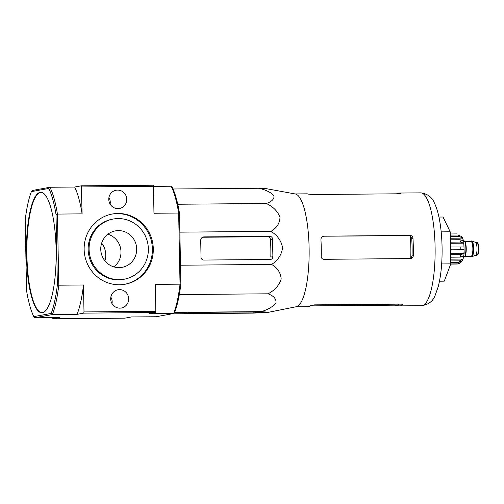 <?xml version="1.0" encoding="UTF-8"?>
<svg xmlns="http://www.w3.org/2000/svg" width="504" height="504" viewBox="0 0 504 504"><rect width="100%" height="100%" fill="white"/><g stroke="black" fill="none" stroke-linecap="round" stroke-linejoin="round"><path stroke-width="0.76" d="M258.93 188.257L266.276 188.666L295.388 193.996A56.423 13.929 89.5 0 1 309.141 250.236A56.423 13.929 89.5 0 1 296.352 306.709L268.651 312.266L261.299 311.63C268.393 309.506 273.307 306.501 276.034 302.62C276.23 298.759 273.559 295.817 268.04 293.807C274.762 290.336 279.134 285.409 281.169 279.021C280.659 272.645 277.458 267.781 271.562 264.43C277.78 260.555 281.465 255.018 282.612 247.811C281.213 240.641 277.313 235.16 270.925 231.374C276.702 228.079 279.72 223.398 279.978 217.331C277.704 211.283 273.143 206.672 266.301 203.49C271.757 201.669 274.321 199.093 273.981 195.779C271.108 192.478 266.087 189.97 258.93 188.257L173.023 188.994M172.047 313.822L253.147 313.123L268.651 312.266M310.099 305.897L394.922 305.172L398.311 305.537A56.423 13.929 -90.5 0 0 399.892 305.884A56.423 13.929 -90.5 0 0 402.646 304.737L402.734 304.599M402.646 304.454L402.646 304.737C402.904 304.378 402.23 304.17 400.63 304.126L314.635 304.863L310.42 305.663A56.423 13.929 89.5 0 1 307.837 306.671L296.024 306.772M295.06 193.933L306.873 193.832A56.423 13.929 89.5 0 1 308.278 194.109L312.518 194.538L398.513 193.801L400.51 193.397A56.423 13.929 -90.5 0 0 398.929 193.045A56.423 13.929 -90.5 0 0 398.33 193.101A56.423 13.929 -90.5 0 0 396.667 193.819M410.754 258.35L412.058 255.969A51.433 12.701 -90.5 0 0 411.724 238.379L410.325 236.055A51.534 12.72 89.5 0 1 410.754 258.35L410.351 258.565M410.092 235.418L324.097 236.156C322.069 236.382 321.017 237.542 320.947 239.627A56.423 13.929 89.5 0 1 321.25 256.53C321.357 258.218 322.232 259.144 323.87 259.308L410.539 258.565C412.19 258.376 413.11 257.437 413.305 255.742A56.423 13.929 -90.5 0 0 412.965 238.153C412.713 236.489 411.755 235.576 410.092 235.418L408.864 235.645L410.325 236.055M410.539 258.565L410.987 258.521M323.543 236.212L408.864 235.645M439.482 281.201L444.257 281.163L450.796 263.869L450.185 231.796L443.029 217.016L438.934 217.048M450.185 231.796L441.189 231.871M450.796 263.869L441.661 263.945M266.301 203.49L177.761 204.246M270.925 231.374L179.865 232.149M203.78 260.051L270.245 259.484A2.778 2.69 79.6 0 0 272.885 256.681L272.544 239.091A2.778 2.69 79.6 0 0 269.798 236.338L204.013 236.899A3.478 3.364 79.6 0 0 200.712 240.402L201.033 257.298A2.778 2.69 79.6 0 0 203.78 260.051M271.562 264.43L180.501 265.211M268.04 293.807L179.311 294.563M261.299 311.63L174.667 312.373L173.641 313.526A72.992 18.018 -90.5 0 0 180.029 284.161L155.333 284.369L155.849 311.308L155.585 312.518L148.945 313.74L173.641 313.526L156.108 316.745L131.412 316.953L124.772 318.175L52.92 318.786L59.56 317.57L34.864 317.778L33.793 316.619A71.833 17.735 89.5 0 1 26.555 290.613L25.2 220.097A71.833 17.735 89.5 0 1 31.393 191.627L32.42 190.474L49.953 187.255A72.992 18.018 89.5 0 1 57.418 214.08L56.013 214.446A71.833 17.735 89.5 0 0 48.775 188.439L31.393 191.627M258.848 311.863L193.064 312.43L184.59 313.406L253.147 312.908L260.858 311.97L258.848 311.863M118.364 230.605A18.535 17.949 79.6 0 0 115.378 230.889A18.535 17.949 79.6 0 0 101.071 252.359A18.535 17.949 79.6 0 0 122.069 267.353A18.535 17.949 79.6 0 0 136.59 247.42A18.535 17.949 79.6 0 0 118.364 230.605M118.138 218.566A30.586 29.61 79.6 0 0 113.198 219.038A30.586 29.61 79.6 0 0 89.599 254.463A30.586 29.61 79.6 0 0 124.242 279.203A30.586 29.61 79.6 0 0 148.208 246.311A30.586 29.61 79.6 0 0 118.138 218.566M40.994 192.289A60.247 14.874 -90.5 0 0 26.863 252.649A60.247 14.874 -90.5 0 0 42.021 312.764M113.198 219.038L112.291 219.202A30.586 29.61 79.6 0 0 88.685 254.633A30.586 29.61 79.6 0 0 123.329 279.373L124.242 279.203M113.873 266.893A18.535 17.949 79.6 0 0 120.683 248.762A18.535 17.949 79.6 0 0 107.881 234.228M56.12 249.808A60.247 14.874 -90.5 0 0 40.767 192.282A60.247 14.874 -90.5 0 0 26.41 252.655A60.247 14.874 -90.5 0 0 41.8 312.77A60.247 14.874 -90.5 0 0 42.437 312.707A60.247 14.874 -90.5 0 0 56.12 249.808M124.709 284.3A35.683 34.549 79.6 0 0 152.183 245.769A35.683 34.549 79.6 0 0 117.123 213.639A35.683 34.549 79.6 0 0 111.825 214.112M81.598 186.934L153.449 186.316L153.14 185.214L81.289 185.825L82.114 213.866L57.418 214.08L58.779 285.195L83.481 284.987A72.992 18.018 -90.5 0 1 77.093 314.351L52.397 314.565A72.992 18.018 89.5 0 0 58.779 285.195L57.368 284.955A71.833 17.735 89.5 0 1 51.175 313.431L52.397 314.565L34.864 317.778M81.289 185.825L74.649 187.047L49.953 187.255L48.775 188.439M57.368 284.955L56.013 214.446M51.175 313.431L33.793 316.619M118.037 213.476A35.683 34.549 79.6 0 0 112.279 214.024A35.683 34.549 79.6 0 0 84.741 255.358A35.683 34.549 79.6 0 0 125.162 284.218A35.683 34.549 79.6 0 0 153.121 245.845A35.683 34.549 79.6 0 0 118.037 213.476M117.59 190.096A9.267 8.971 79.6 0 0 108.94 200.976A9.267 8.971 79.6 0 0 119.001 208.543A9.267 8.971 79.6 0 0 126.725 198.733A9.267 8.971 79.6 0 0 117.59 190.096M110.093 204.076A8.455 8.19 79.6 0 0 108.914 197.662M119.498 289.624A9.267 8.971 79.6 0 0 110.855 300.504A9.267 8.971 79.6 0 0 120.916 308.07A9.267 8.971 79.6 0 0 128.633 298.261A9.267 8.971 79.6 0 0 119.498 289.624M112.008 303.61A8.455 8.19 79.6 0 0 110.83 297.196M104.901 260.788A19.001 18.396 79.6 0 0 101.657 243.117M52.611 317.627L52.92 318.786M77.093 314.351L83.733 313.135L83.998 311.926L83.481 284.987M83.733 313.135L155.585 312.518M83.998 311.926L155.849 311.308M82.114 213.866A72.992 18.018 -90.5 0 0 74.649 187.047M174.667 312.373A71.833 17.735 -90.5 0 0 180.86 283.903L180.029 284.161L178.662 213.041A72.992 18.018 -90.5 0 0 171.196 186.222L153.449 186.373M180.86 283.903L179.506 213.387L178.662 213.041L153.966 213.255L153.449 186.316M179.506 213.387A71.833 17.735 -90.5 0 0 172.267 187.381L171.196 186.222M272.885 256.681L270.812 257.065A54.067 13.35 -90.5 0 0 270.478 239.469C270.22 237.806 269.262 236.899 267.605 236.741L202.117 237.245M475.537 255.295A6.489 1.6 -90.5 0 0 475.612 255.276A6.489 1.6 -90.5 0 0 477.011 248.8A6.489 1.6 -90.5 0 0 475.505 242.355L471.826 241A7.881 1.947 -90.5 0 0 471.643 240.969L471.196 240.975A7.881 1.947 -90.5 0 0 470.541 241.441M470.667 256.271A7.881 1.947 -90.5 0 0 471.328 256.731L471.776 256.725A7.881 1.947 -90.5 0 0 471.864 256.719A7.881 1.947 -90.5 0 0 471.958 256.687A7.881 1.947 -90.5 0 0 473.653 248.831A7.881 1.947 -90.5 0 0 471.826 241M471.328 256.731A7.881 1.947 -90.5 0 0 471.41 256.719A7.881 1.947 -90.5 0 0 473.206 248.667A7.881 1.947 -90.5 0 0 471.196 240.975M463.567 257.141L463.919 257.141A8.228 2.029 -90.5 0 0 464.008 257.135A8.228 2.029 -90.5 0 0 465.879 248.718A8.228 2.029 -90.5 0 0 463.781 240.692L463.428 240.692M450.532 249.808L464.071 249.745L450.532 249.864M450.626 254.728L460.606 254.64L463.888 253.644A12.978 3.2 -90.5 0 0 464.071 249.745M450.671 257.191L460.31 257.109L463.592 256.114A12.978 3.2 -90.5 0 1 462.949 259.062L459.497 260.858A15.063 3.717 89.5 0 1 458.93 262.357L462.389 260.555A12.978 3.2 -90.5 0 1 462.206 260.896C462.773 260.656 463.422 258.098 464.159 253.216L463.888 243.092C463.226 239.583 462.559 237.472 461.872 236.754L458.401 235.022A15.063 3.717 89.5 0 1 459.024 236.3L462.552 238.127L450.305 238.234M450.765 263.951L457.745 263.888L459.875 263.296L461.456 261.765A12.978 3.2 -90.5 0 0 462.206 260.896M457.172 233.925L456.989 233.913A15.063 3.717 89.5 0 1 457.172 233.925L450.223 233.988L456.989 233.913M450.337 239.803L459.976 239.721L463.302 240.817A12.978 3.2 -90.5 0 0 462.552 238.127M450.381 242.153L460.366 242.065L463.686 243.161L450.406 243.274M450.734 249.77A15.063 3.717 -90.5 0 0 450.677 246.992L464.014 246.966A12.978 3.2 -90.5 0 0 463.686 243.161M450.274 236.376L459.024 236.3M450.248 235.091L458.401 235.022M450.74 260.933L459.497 260.858M450.771 262.427L458.93 262.357M463.888 253.644L450.608 253.758M462.949 259.062L450.708 259.163M394.922 305.172L394.903 304.177M398.311 305.537L398.286 304.145M412.965 238.153L411.724 238.379M413.305 255.742L412.058 255.969M398.929 193.045L420.708 192.862A56.423 13.929 89.5 0 1 435.122 249.159A56.423 13.929 89.5 0 1 421.672 305.701L399.892 305.884M204.013 236.899L202.904 237.101M269.798 236.338L267.605 236.741M272.544 239.091L270.478 239.469M256.523 312.764L256.505 311.882M253.147 312.908L253.128 311.913M186.682 313.482L186.675 313.009M477.483 254.69A5.909 1.462 -90.5 0 0 478.781 248.787A5.909 1.462 -90.5 0 0 477.382 242.909M476.885 255.282A6.489 1.6 -90.5 0 0 478.365 248.648A6.489 1.6 -90.5 0 0 476.708 242.317C477.32 243.161 478.076 240.509 478.8 248.781C478.227 257.053 477.408 254.369 476.979 255.276L476.816 255.289A6.489 1.6 -90.5 0 0 476.885 255.282M470.862 256.271A7.648 1.89 -90.5 0 0 471.41 256.492A7.648 1.89 -90.5 0 0 473.117 247.729A7.648 1.89 -90.5 0 0 470.736 241.441M464.795 256.322L471.101 256.265A7.415 1.833 -90.5 0 0 471.177 256.259A7.415 1.833 -90.5 0 0 472.865 248.68A7.415 1.833 -90.5 0 0 470.975 241.441L464.669 241.492M464.883 256.133A7.415 1.833 -90.5 0 0 466.244 248.894A7.415 1.833 -90.5 0 0 464.757 241.681M460.782 246.903A15.063 3.717 89.5 0 1 460.839 249.682M460.606 254.64A15.063 3.717 89.5 0 1 460.31 257.109M457.745 263.888A15.063 3.717 89.5 0 1 457.241 264.033L459.881 263.302M459.976 239.721A15.063 3.717 89.5 0 1 460.366 242.065M420.708 192.862C427.549 193.794 432.117 197.203 434.41 203.081C436.426 207.251 438.033 212.367 439.223 218.44C441.025 227.606 441.983 237.812 442.096 249.071C442.191 263.655 440.899 276.192 438.222 286.682L435.135 295.382C433.005 301.165 428.52 304.605 421.672 305.701M476.708 242.317L475.429 242.329M476.816 255.289L475.543 255.301M475.612 255.276L471.958 256.687M450.715 264.09L457.241 264.033"/></g></svg>
